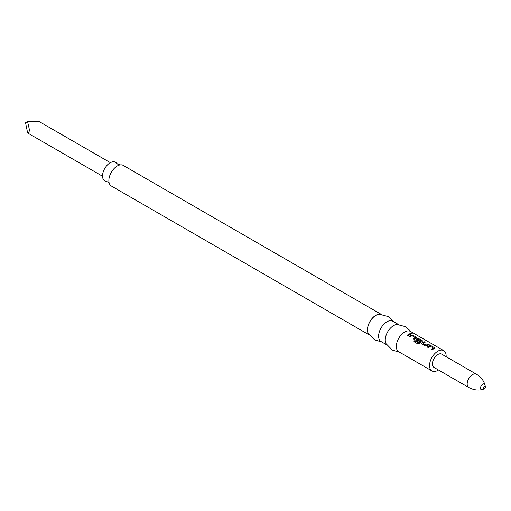 <?xml version="1.0" encoding="UTF-8"?>
<svg xmlns="http://www.w3.org/2000/svg" width="511" height="511" viewBox="0 0 511 511"><rect width="100%" height="100%" fill="white"/><g stroke="black" fill="none" stroke-linecap="round" stroke-linejoin="round"><path stroke-width="0.77" d="M412.256 333.907L411.023 334.002M411.074 333.721L412.173 333.498L410.838 333.408M412.422 333.792L412.09 333.779M430.185 346.196L433.315 348.004A11.74 6.777 120 0 0 431.278 349.32L432.21 349.856A11.74 6.777 120 0 1 434.369 348.476L434.363 347.608L431.105 345.73L429.381 345.596A11.74 6.777 120 0 0 427.215 346.975L428.148 347.512A11.74 6.777 120 0 1 430.185 346.196M434.369 348.476L434.363 347.608L431.105 345.73M425.299 345.864L427.024 345.736A11.74 6.777 120 0 1 429.183 344.618L428.256 344.082A11.74 6.777 120 0 0 426.219 345.123L423.089 343.315A11.74 6.777 120 0 1 425.126 342.274L424.194 341.738A11.74 6.777 120 0 0 422.035 342.855L422.041 343.986L425.299 345.864M421.684 343.526L422.041 343.986M417.679 343.814L419.365 343.513A11.74 6.777 120 0 1 422.278 341.495L422.271 340.626L419.02 338.748L417.289 338.614A11.74 6.777 120 0 0 415.986 339.368L415.999 340.498L418.662 342.038A11.74 6.777 120 0 1 419.582 341.367L416.938 339.764A11.74 6.777 120 0 1 417.992 339.157L421.128 340.965A11.74 6.777 120 0 0 418.452 342.811L414.651 340.709A11.74 6.777 120 0 0 413.769 341.559L417.679 343.814M415.641 340.039L415.999 340.498M422.278 341.495L422.271 340.626L419.02 338.748M412.051 335.721L415.181 337.528A11.74 6.777 120 0 0 413.144 338.85L414.076 339.387A11.74 6.777 120 0 1 416.235 338.007L416.229 337.139L412.971 335.261L411.246 335.127A11.74 6.777 120 0 0 409.081 336.506L410.014 337.043A11.74 6.777 120 0 1 412.051 335.721M416.235 338.007L416.229 337.139L412.971 335.261M411.048 334.149L410.122 333.613A11.74 6.777 120 0 0 407.101 335.363L408.027 335.899A11.74 6.777 120 0 1 411.048 334.149M446.122 356.71A11.74 6.777 120 0 0 446.148 355.988A11.74 6.777 120 0 0 443.714 350.616L410.499 331.441A11.74 6.777 120 0 0 401.454 334.584A11.74 6.777 120 0 0 396.325 346.401A11.74 6.777 120 0 0 398.759 351.779L431.974 370.954A11.74 6.777 120 0 0 438.451 369.996M443.714 350.616A11.74 6.777 120 0 0 434.663 353.759A11.74 6.777 120 0 0 429.54 365.582A11.74 6.777 120 0 0 431.974 370.954M411.393 331.958L405.823 326.753L397.188 324.498A11.74 6.777 120 0 0 385.256 340.013A11.74 6.777 120 0 0 386.092 343.718L392.359 350.073L399.653 352.296M398.535 324.53L392.787 321.215A11.74 6.777 120 0 0 383.735 324.357A11.74 6.777 120 0 0 378.613 336.174A11.74 6.777 120 0 0 381.046 341.552L386.795 344.874M393.681 321.726L388.111 316.526L379.475 314.271A11.74 6.777 120 0 0 367.543 329.787A11.74 6.777 120 0 0 368.374 333.491L374.646 339.847L381.941 342.07M380.925 314.31A11.9 6.873 120 0 0 375.847 315.274A11.9 6.873 120 0 0 368.31 325.015A11.9 6.873 120 0 0 369.134 334.731M369.287 334.941L111.321 186.01A11.9 6.873 -60 0 1 109.392 183.66A11.9 6.873 -60 0 1 117.275 165.992A11.9 6.873 -60 0 1 120.219 164.906A11.9 6.873 -60 0 1 123.221 165.398L381.187 314.335M120.219 164.906L117.881 164.306L116.572 163.194A10.757 6.209 120 0 0 110.133 162.805A10.757 6.209 120 0 0 102.826 173.37A10.757 6.209 120 0 0 106.09 181.354L107.706 181.929L109.392 183.66M110.363 162.677L38.727 121.318L27.575 121.58L29.549 130.331L28.418 133.441L27.575 132.649L25.55 122.749L27.575 121.58M441.676 354.142A7.671 4.427 120 0 0 435.768 356.199A7.671 4.427 120 0 0 432.421 363.915A7.671 4.427 120 0 0 434.005 367.428L468.753 387.491A7.671 4.427 120 0 1 467.169 383.978A7.671 4.427 120 0 1 470.516 376.256A7.671 4.427 120 0 1 476.424 374.205L441.676 354.142M485.45 386.993A1.565 0.907 120 0 0 485.412 386.68A1.565 0.907 120 0 0 484.198 386.45A1.565 0.907 120 0 0 483.234 388.271A1.565 0.907 120 0 0 484.051 389.031A1.565 0.907 120 0 0 485.45 386.993M410.742 334.271L410.122 333.613M410.078 333.887A11.427 6.598 120 0 0 407.293 335.472M413.335 338.959A11.427 6.598 120 0 1 415.168 337.797L415.181 337.528M416.216 338.269L416.19 337.413M412.933 335.535L411.246 335.127M411.227 335.388A11.427 6.598 120 0 0 409.273 336.615M422.265 341.763L422.233 340.901M418.975 339.023L417.289 338.614M417.27 338.882A11.427 6.598 120 0 0 416.005 339.611L415.986 339.368M416.005 339.611L415.667 340.141M419.397 341.495L416.938 339.841M418.452 342.811L418.509 343.028A11.427 6.598 120 0 1 421.109 341.227L421.128 340.965M418.388 343.041L414.651 340.709M414.708 340.92A11.427 6.598 120 0 0 413.942 341.655M428.876 344.74L428.256 344.082M428.218 344.357A11.427 6.598 120 0 0 426.231 345.366L426.219 345.123M426.11 345.372L423.089 343.392M424.813 342.396L424.194 341.738M424.156 342.012A11.427 6.598 120 0 0 422.054 343.105L422.035 342.855M422.054 343.105L421.716 343.635M431.469 349.428A11.427 6.598 120 0 1 433.302 348.266L433.315 348.004M434.35 348.745L434.324 347.882M431.067 346.004L429.381 345.596M429.361 345.858A11.427 6.598 120 0 0 427.407 347.084M485.412 386.68L484.894 384.796A3.143 1.814 120 0 0 482.454 384.342A3.143 1.814 120 0 0 480.532 387.996A3.143 1.814 120 0 0 482.167 389.523C477.868 390.628 473.397 389.95 468.753 387.491M102.532 176.238L28.418 133.441M484.894 384.796C483.7 380.523 480.877 376.99 476.424 374.205M484.051 389.031L482.167 389.523"/></g></svg>

